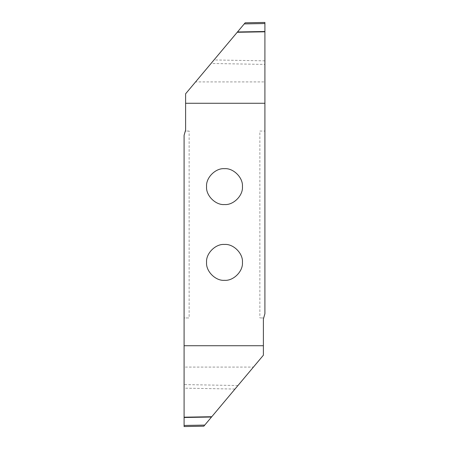 <?xml version="1.0" encoding="UTF-8"?>
<svg xmlns="http://www.w3.org/2000/svg" width="449" height="449" viewBox="0 0 449 449"><rect width="100%" height="100%" fill="white"/><g stroke="black" fill="none" stroke-linecap="round" stroke-linejoin="round"><path stroke-width="0.34" stroke-dasharray="2.25 1.68" d="M224.5 168.684L224.5 168.684C233.373 167.881 243.235 177.742 242.432 186.616C243.235 195.489 233.373 205.35 224.5 204.548L224.5 204.548C215.627 205.35 205.765 195.489 206.568 186.616C205.765 177.742 215.627 167.881 224.5 168.684M195.568 81.926L185.605 93.796L185.549 131.052L189.141 131.052L189.141 317.948L184.09 317.948L184.09 367.074L253.432 367.074L263.395 355.204L263.451 317.948L259.859 317.948L263.451 317.948L264.91 313.683L264.91 81.926L195.568 81.926L211.047 63.472L264.91 64.415L264.91 23.544M259.859 131.052L264.91 131.052L259.859 131.052L259.859 317.948M189.141 131.052L185.549 131.052L184.09 135.317L184.09 317.948L189.141 317.948M224.5 244.452C233.373 243.65 243.235 253.511 242.432 262.384C243.235 271.258 233.373 281.119 224.5 280.316C215.627 281.119 205.765 271.258 206.568 262.384C205.765 253.511 215.627 243.65 224.5 244.452L224.5 244.452M245.176 22.804L237.268 32.227L264.91 31.756M264.91 60.84L214.005 59.953L237.268 32.227M214.005 59.953L211.047 63.472M264.91 103.27L185.605 103.27M237.229 32.272L264.91 31.806M264.91 81.926L264.91 64.415M184.09 345.73L263.395 345.73M234.995 389.047L211.771 416.728L184.09 417.194L184.09 388.161L234.995 389.047L253.432 367.074M211.771 416.728L184.09 417.244L184.09 426.55M184.09 417.497L211.732 416.773M211.518 417.026L204.75 425.096L184.09 425.456M184.09 367.074L184.09 388.161M264.91 31.503L237.482 31.974M237.953 385.528L184.09 384.585"/><path stroke-width="0.67" d="M224.5 204.548C233.373 205.35 243.235 195.489 242.432 186.616C243.235 177.742 233.373 167.881 224.5 168.684C215.627 167.881 205.765 177.742 206.568 186.616C205.765 195.489 215.627 205.35 224.5 204.548M224.5 280.316C233.373 281.119 243.235 271.258 242.432 262.384C243.235 253.511 233.373 243.65 224.5 244.452C215.627 243.65 205.765 253.511 206.568 262.384C205.765 271.258 215.627 281.119 224.5 280.316M264.91 31.806L264.91 103.27L185.605 103.27L185.605 93.796L237.482 31.974L264.91 31.503L264.91 31.806L237.229 32.272M264.893 22.45L245.176 22.804L244.25 23.904L264.91 23.544L264.91 22.45L264.91 23.544L244.25 23.904L237.482 31.974M264.91 23.544L264.91 31.503M263.395 345.73L184.09 345.73L184.09 417.194L211.771 416.728L263.395 355.204L263.395 319.003L264.91 313.683L264.91 103.27M203.824 426.196L204.75 425.096L203.824 426.196L184.09 426.55L184.09 417.194M184.09 425.456L204.75 425.096L211.518 417.026L184.09 417.497M184.09 417.244L211.518 417.026M185.605 103.27L185.605 129.997L184.09 135.317L184.09 345.73M264.91 31.756L237.268 32.227"/></g></svg>
